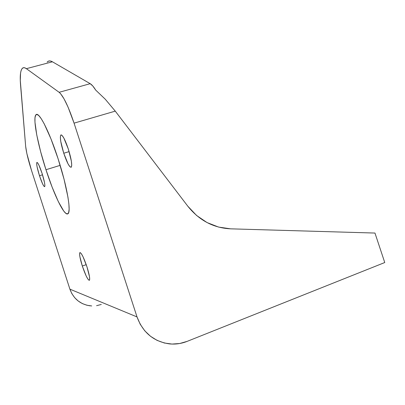 <?xml version="1.0" encoding="UTF-8"?>
<svg xmlns="http://www.w3.org/2000/svg" width="405" height="405" viewBox="0 0 405 405"><rect width="100%" height="100%" fill="white"/><g stroke="black" fill="none" stroke-linecap="round" stroke-linejoin="round"><path stroke-width="0.61" d="M82.316 266.029L86.23 264.657L82.316 266.029L79.836 256.461L79.588 253.54L80.099 252.543L81.304 253.662L83.035 256.765L86.964 266.839C89.353 274.534 90.158 279.015 89.383 280.285C87.804 279.946 85.45 275.197 82.316 266.029C79.947 258.43 79.142 253.955 79.896 252.598C81.415 252.811 83.769 257.56 86.964 266.839L89.49 276.681L89.682 279.516L89.095 280.321L87.839 279.015L86.113 275.835L82.316 266.029M45.962 169.725L60.158 165.367L45.962 169.725L40.616 151.602L36.764 135.027L34.972 122.229L34.972 117.901L35.615 115.243L36.89 114.433L38.784 115.577L41.239 118.705L44.165 123.753L50.969 138.885L58.021 158.547C67.088 186.224 71.467 212.23 67.913 213.754C64.471 216.548 54.042 194.932 45.962 169.725C37.564 144.064 32.446 117.151 36.085 114.666C38.991 111.446 49.319 131.443 58.021 158.547L64.036 179.202L67.934 197.088L68.885 204.004L69.123 209.203L68.678 212.529L67.584 213.921L65.914 213.4L63.742 211.061L58.315 201.574L52.118 187.115L45.962 169.725M39.482 175.735L42.52 174.793L39.482 175.735L37.113 166.936L36.663 163.903L36.835 162.456L37.604 162.845L38.87 165.043L42.059 173.34C44.393 180.888 45.259 185.328 44.666 186.665C43.613 186.528 41.887 182.883 39.482 175.735C37.169 168.277 36.298 163.838 36.875 162.42C37.893 162.486 39.619 166.126 42.059 173.34L44.474 182.366L44.889 185.353L44.666 186.665L43.856 186.128L42.586 183.855L39.482 175.735M63.752 153.237L69.123 151.612L63.752 153.237L60.76 141.446L60.335 137.239L60.765 135.088L61.287 134.911L62 135.366L63.868 138.095L68.313 149.005C71.396 159.13 72.363 165.215 71.204 167.26C69.452 167.336 66.967 162.658 63.752 153.237C60.694 143.279 59.732 137.204 60.856 134.997C62.547 134.799 65.033 139.467 68.313 149.005L71.371 161.21L71.731 165.351L71.204 167.265L69.898 166.713L68.03 163.843L63.752 153.237M47.112 62.097L48.585 61.094L50.357 60.978L52.422 61.788L90.204 83.683L92.791 85.992L95.732 90.128L105.28 99.245L115.263 111.132L187.804 206.201L115.263 111.132L74.059 123.145L68.07 107.133L64.101 98.967L60.603 93.707L59.13 92.299L26.381 68.668L24.619 67.767L23.151 67.797L21.986 68.728L21.121 70.516L20.554 73.113L20.29 80.514L25.657 146.342L26.872 153.596L31.534 170.515L69.903 289.155L137.022 316.928L74.059 123.145L137.022 316.928L140.246 324.314L144.803 330.855L150.503 336.282L157.115 340.387L164.379 343.015L171.993 344.063L179.663 343.516L187.09 341.395L384.75 262.536L374.964 233.052L230.582 228.835L218.553 227.073L207.036 222.563L196.607 215.495L187.804 206.201C199.204 220.426 213.46 227.969 230.582 228.835L374.964 233.052L384.75 262.536L187.09 341.395C181.435 343.632 175.598 344.468 169.589 343.906C153.758 341.653 142.899 332.662 137.022 316.928L69.903 289.155L71.877 293.676L74.692 297.685L78.241 301.036L82.372 303.588L86.923 305.248L91.722 305.957M47.82 61.479C49.051 60.639 50.584 60.74 52.422 61.788L90.204 83.683L59.13 92.299C63.388 95.99 68.364 106.272 74.059 123.145L115.263 111.132L105.28 99.245L95.732 90.128C93.651 86.771 91.808 84.62 90.204 83.683L59.13 92.299L26.381 68.668L52.422 61.788L26.381 68.668C24.791 67.539 23.51 67.367 22.538 68.146C20.432 70.105 19.774 75.791 20.574 85.207L25.657 146.342C26.274 152.072 28.234 160.127 31.534 170.515L69.903 289.155C73.477 298.768 80.246 304.327 90.204 305.841M96.577 305.684L101.301 304.454M61.195 134.9L60.856 134.997"/></g></svg>
